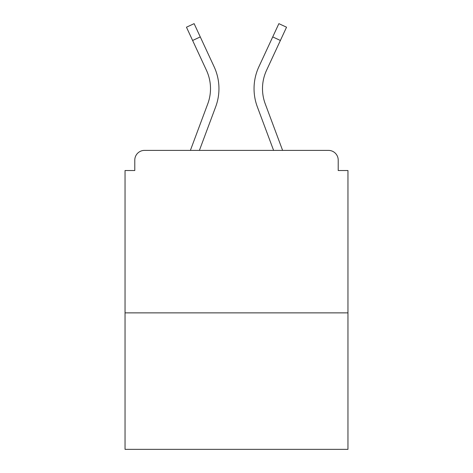 <?xml version="1.0" encoding="UTF-8"?>
<svg xmlns="http://www.w3.org/2000/svg" width="473" height="473" viewBox="0 0 473 473"><rect width="100%" height="100%" fill="white"/><g stroke="black" fill="none" stroke-linecap="round" stroke-linejoin="round"><path stroke-width="0.71" d="M338.213 170.534L338.213 160.134L338.213 170.534L347.962 170.534L347.962 449.35L125.038 449.35L125.038 170.534L134.787 170.534L134.787 160.134L134.787 170.534M347.962 312.866L125.038 312.866M338.213 160.134A9.75 9.75 0 0 0 328.463 150.384L144.537 150.384A9.75 9.75 0 0 0 134.787 160.134M328.463 150.384L282.612 150.384L328.463 150.384M190.388 150.384L144.537 150.384L190.388 150.384L207.753 103.871A43.546 43.546 0 0 0 206.459 70.317A43.546 43.546 0 0 1 210.503 88.64A43.546 43.546 0 0 0 206.459 70.317A43.546 43.546 0 0 1 210.503 88.64A43.546 43.546 0 0 0 206.459 70.317L186.457 27.203L194.119 23.65L200.274 36.918L192.612 40.471M199.405 150.384L215.67 106.827A51.995 51.995 0 0 0 214.121 66.758L200.274 36.918M273.595 150.384L257.33 106.827A51.995 51.995 0 0 1 258.879 66.758L278.881 23.65L286.543 27.203L266.541 70.317A43.546 43.546 0 0 0 265.247 103.871L282.612 150.384M262.497 88.64A43.546 43.546 0 0 0 265.247 103.871A43.546 43.546 0 0 1 262.497 88.64A43.546 43.546 0 0 0 265.247 103.871A43.546 43.546 0 0 1 262.497 88.64A43.546 43.546 0 0 0 265.247 103.871A43.546 43.546 0 0 1 262.497 88.64A43.546 43.546 0 0 0 265.247 103.871A43.546 43.546 0 0 1 262.497 88.64A43.546 43.546 0 0 0 265.247 103.871A43.546 43.546 0 0 1 262.497 88.64A43.546 43.546 0 0 0 265.247 103.871A43.546 43.546 0 0 1 262.497 88.64A43.546 43.546 0 0 0 265.247 103.871A43.546 43.546 0 0 1 262.497 88.64A43.546 43.546 0 0 0 265.247 103.871A43.546 43.546 0 0 1 266.541 70.317A43.546 43.546 0 0 0 262.497 88.64A43.546 43.546 0 0 1 266.541 70.317A43.546 43.546 0 0 0 262.497 88.64A43.546 43.546 0 0 1 266.541 70.317A43.546 43.546 0 0 0 262.497 88.64A43.546 43.546 0 0 1 266.541 70.317A43.546 43.546 0 0 0 262.497 88.64A43.546 43.546 0 0 1 266.541 70.317A43.546 43.546 0 0 0 262.497 88.64A43.546 43.546 0 0 1 266.541 70.317A43.546 43.546 0 0 0 262.497 88.64A43.546 43.546 0 0 1 266.541 70.317A43.546 43.546 0 0 0 262.497 88.64A43.546 43.546 0 0 1 266.541 70.317M280.388 40.471L272.726 36.918"/></g></svg>
